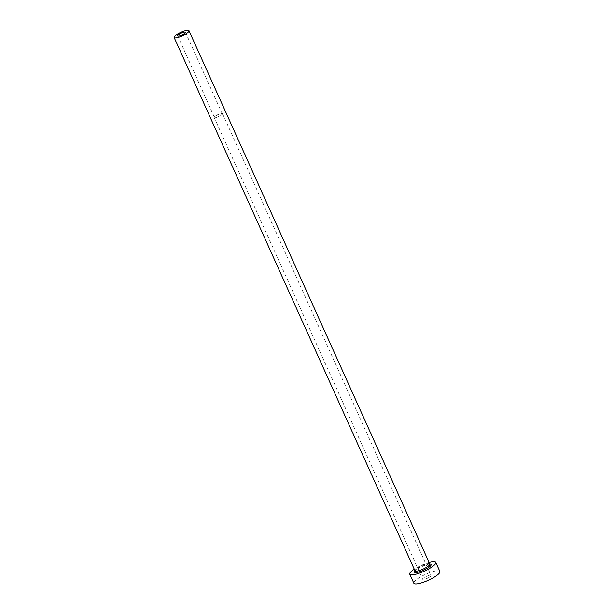 <?xml version="1.0" encoding="UTF-8"?>
<svg xmlns="http://www.w3.org/2000/svg" width="614" height="614" viewBox="0 0 614 614"><rect width="100%" height="100%" fill="white"/><g stroke="black" fill="none" stroke-linecap="round" stroke-linejoin="round"><path stroke-width="0.46" stroke-dasharray="3.07 2.3" d="M217.041 115.148A4.283 0.982 -24.3 0 0 214.455 117.358A4.283 0.982 -24.3 0 0 219.689 116.038A4.283 0.982 -24.3 0 0 222.268 113.828A4.283 0.982 -24.3 0 0 217.041 115.148M428.265 577.812A4.59 1.051 155.7 0 1 422.662 579.225A4.59 1.051 155.7 0 1 425.433 576.853A4.59 1.051 155.7 0 1 431.036 575.441A4.59 1.051 155.7 0 1 428.265 577.812M216.949 115.117A4.59 1.051 -24.3 0 0 214.179 117.481A4.59 1.051 -24.3 0 0 219.781 116.069A4.59 1.051 -24.3 0 0 222.552 113.705A4.59 1.051 -24.3 0 0 216.949 115.117M429.094 562.478A14.283 3.262 -24.3 0 0 418.349 566.791A14.283 3.262 -24.3 0 0 414.22 569.201M439.87 571.457A14.283 3.262 -24.3 0 0 422.44 575.848A14.283 3.262 -24.3 0 0 413.828 583.208M429.792 564.013A8.166 1.865 -24.3 0 0 419.83 566.522A8.166 1.865 -24.3 0 0 414.911 570.736A9.179 2.095 155.7 0 1 419.922 567.328A9.179 2.095 155.7 0 1 429.8 564.043M177.669 35.873L214.455 117.358M214.179 117.481L422.662 579.225M429.969 564.22C430.061 563.499 426.738 564.535 419.991 567.328C416.338 569.516 414.657 570.744 414.949 571.005M222.552 113.705L431.036 575.441M185.482 32.342L222.268 113.828"/><path stroke-width="0.92" d="M180.247 33.663A4.283 0.982 -24.3 0 0 177.669 35.873A4.283 0.982 -24.3 0 0 182.895 34.553A4.283 0.982 -24.3 0 0 185.482 32.342A4.283 0.982 -24.3 0 0 180.247 33.663M184.093 34.96A8.166 1.865 -24.3 0 0 189.012 30.754A8.166 1.865 -24.3 0 0 179.05 33.263A8.166 1.865 -24.3 0 0 174.13 37.469A8.166 1.865 -24.3 0 0 184.093 34.96M414.22 569.201A14.283 3.262 -24.3 0 0 409.738 574.159A14.283 3.262 -24.3 0 0 427.167 569.761A14.283 3.262 -24.3 0 0 435.779 562.401A14.283 3.262 -24.3 0 0 429.094 562.478M409.738 574.159L413.828 583.208A14.283 3.262 -24.3 0 0 431.258 578.818A14.283 3.262 -24.3 0 0 439.87 571.457L435.779 562.401M429.8 564.043A9.179 2.095 155.7 0 1 425.594 569.232A9.179 2.095 155.7 0 1 416.722 572.432A9.179 2.095 155.7 0 1 414.926 570.767A8.166 1.865 -24.3 0 0 424.873 568.226A8.166 1.865 -24.3 0 0 429.792 564.013L429.831 564.189M415.018 570.874L174.13 37.469M189.012 30.754L429.792 564.013"/></g></svg>
